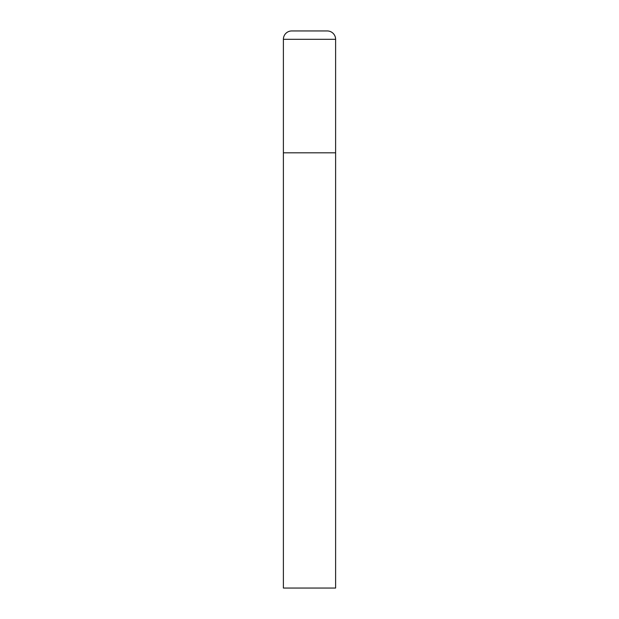 <?xml version="1.0" encoding="UTF-8"?>
<svg xmlns="http://www.w3.org/2000/svg" width="619" height="619" viewBox="0 0 619 619"><rect width="100%" height="100%" fill="white"/><g stroke="black" fill="none" stroke-linecap="round" stroke-linejoin="round"><path stroke-width="0.46" stroke-dasharray="3.1 2.32" d="M327.258 30.95L291.742 30.95M335.614 152.816L283.386 152.816L335.614 152.816M283.386 588.05L335.614 588.05M335.614 39.306L283.386 39.306"/><path stroke-width="0.93" d="M283.386 39.306L283.386 588.05L335.614 588.05L335.614 152.816L283.386 152.816L335.614 152.816L335.614 39.306A8.357 8.357 0 0 0 327.258 30.95L291.742 30.95A8.357 8.357 0 0 0 283.386 39.306L335.614 39.306"/></g></svg>
